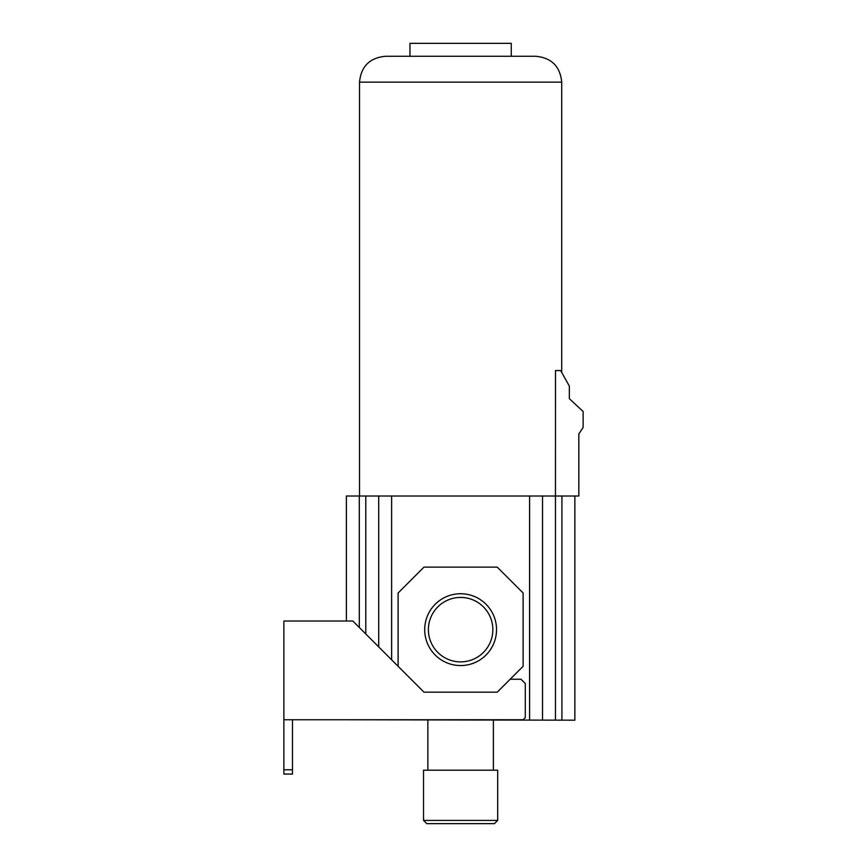 <?xml version="1.0" encoding="UTF-8"?>
<svg xmlns="http://www.w3.org/2000/svg" width="867" height="867" viewBox="0 0 867 867"><rect width="100%" height="100%" fill="white"/><g stroke="black" fill="none" stroke-linecap="round" stroke-linejoin="round"><path stroke-width="1.3" d="M365.776 633.961L365.776 496.011L346.377 496.011L346.377 621.032M561.924 720.184L561.924 496.011L574.864 496.011L574.864 720.184L346.377 719.751M365.776 496.011L555.454 496.011L555.487 370.556L560.635 370.556L569.337 386.075L569.337 398.657L583.133 411.511L583.133 427.464L578.831 433.933L578.831 496.011L574.864 496.011M561.924 496.011L555.454 496.011L555.454 720.184M398.105 666.3L423.974 692.159L497.257 692.159L523.126 666.3L523.126 593.006L497.257 567.137L423.974 567.137L398.105 593.006L398.105 666.3L352.836 621.032L283.867 621.032L283.867 719.751L523.126 719.751L525.283 717.594L525.283 683.543L520.969 679.229L510.197 679.229M292.482 719.751L292.482 774.068L283.867 774.068L283.867 719.751M378.706 646.901L378.706 496.011M542.525 720.184L542.525 496.011M424.7 629.648A35.915 35.915 0 0 0 460.615 665.563A35.915 35.915 0 0 0 496.531 629.648A35.915 35.915 0 0 0 460.615 593.732A35.915 35.915 0 0 0 424.7 629.648M492.846 629.648A32.22 32.22 0 0 0 460.615 597.428A32.22 32.22 0 0 0 428.396 629.648A32.22 32.22 0 0 0 460.615 661.879A32.22 32.22 0 0 0 492.846 629.648M359.523 82.148L561.708 82.148C560.18 66.434 551.553 57.818 535.849 56.279L385.392 56.279C369.678 57.818 361.051 66.434 359.523 82.148L359.523 496.011M561.708 82.148L561.708 372.474M511.27 56.279L511.27 43.35L409.961 43.35L409.961 56.279M427.854 720.184L427.854 770.189M493.377 720.184L493.377 770.189M423.54 820.42L423.54 770.189L497.691 770.189L497.691 820.42L494.461 823.65L426.77 823.65L423.54 820.42L497.691 820.42M359.306 627.502L359.306 496.011M391.635 659.83L391.635 496.011M529.596 720.184L529.596 496.011M292.482 769.766L283.867 769.766"/></g></svg>
